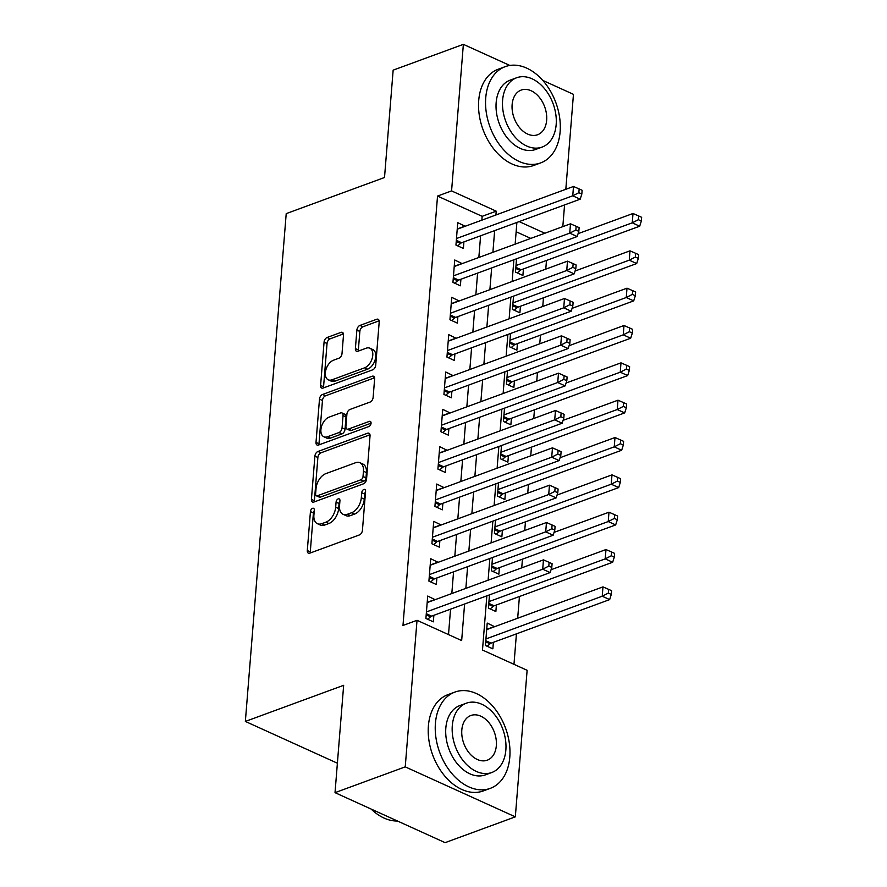<?xml version="1.0" encoding="UTF-8"?>
<svg xmlns="http://www.w3.org/2000/svg" width="887" height="887" viewBox="0 0 887 887"><rect width="100%" height="100%" fill="white"/><g stroke="black" fill="none" stroke-linecap="round" stroke-linejoin="round"><path stroke-width="1.33" d="M312.579 508.306A2.816 1.707 -65.6 0 0 310.439 511.577L307.301 550.528A4.025 2.439 -65.6 0 0 308.399 553.178A4.025 2.439 -65.6 0 0 309.763 553.178L359.39 534.939A4.025 2.439 -65.6 0 0 362.439 530.26L365.577 491.32A2.816 1.707 -65.6 0 0 364.812 489.469A2.816 1.707 -65.6 0 0 363.847 489.469A2.816 1.707 -65.6 0 0 361.719 492.74L361.308 497.784A12.884 7.795 -65.6 0 1 351.54 512.753L347.405 514.272A12.884 7.795 -65.6 0 1 343.025 514.272A12.884 7.795 -65.6 0 1 339.533 505.778L339.932 500.745A2.816 1.707 -65.6 0 0 339.178 498.882A2.816 1.707 -65.6 0 0 338.213 498.882A2.816 1.707 -65.6 0 0 336.073 502.164L335.674 507.198A12.884 7.795 -65.6 0 1 325.906 522.166L321.77 523.685A12.884 7.795 -65.6 0 1 317.391 523.696A12.884 7.795 -65.6 0 1 313.898 515.203L314.297 510.158A2.816 1.707 -65.6 0 0 313.532 508.306A2.816 1.707 -65.6 0 0 312.579 508.306M314.253 510.724A2.816 1.707 -65.6 0 0 313.41 512.93L310.284 551.869A4.025 2.439 -65.6 0 0 310.328 552.967M365.533 491.886A2.816 1.707 -65.6 0 0 364.69 494.092L364.291 499.126L361.308 497.784M339.887 501.31A2.816 1.707 -65.6 0 0 339.056 503.517L338.646 508.55L335.674 507.198M343.502 335.02A4.025 2.439 -65.6 0 0 342.415 332.37A4.025 2.439 -65.6 0 0 341.04 332.37L327.126 337.481A4.025 2.439 -65.6 0 0 324.065 342.16L320.595 385.413A4.025 2.439 -65.6 0 0 321.682 388.062A4.025 2.439 -65.6 0 0 323.056 388.062L372.673 369.835A4.025 2.439 -65.6 0 0 375.722 365.156L379.204 321.903A4.025 2.439 -65.6 0 0 378.117 319.253A4.025 2.439 -65.6 0 0 376.742 319.253L359.922 325.429A4.025 2.439 -65.6 0 0 356.873 330.108L355.388 348.613A4.025 2.439 -65.6 0 0 356.474 351.274A4.025 2.439 -65.6 0 0 357.849 351.274L366.187 348.203A10.777 6.508 -65.6 0 1 369.857 348.203A10.777 6.508 -65.6 0 1 372.296 358.004A10.777 6.508 -65.6 0 1 364.612 367.817L331.938 379.813A10.777 6.508 -65.6 0 1 328.279 379.824A10.777 6.508 -65.6 0 1 325.828 370.023A10.777 6.508 -65.6 0 1 333.523 360.211L338.967 358.204A4.025 2.439 -65.6 0 0 342.016 353.525L343.502 335.02M486.852 595.831L482.484 650.027L527.122 670.295L515.325 816.849L445.119 842.65L335.02 792.656L343.657 685.307L245.355 721.43L286.213 213.623L384.514 177.5L393.152 70.151L463.369 44.35L509.859 65.461M335.02 792.656L405.237 766.867L417.023 620.301L461.661 640.569L464.6 604.014M481.852 220.142L482.162 216.328L437.535 196.071L402.986 625.468L417.023 620.301M437.535 196.071L451.572 190.905L463.369 44.35M317.956 451.472A4.025 2.439 -65.6 0 0 314.896 456.151L311.415 499.392A4.025 2.439 -65.6 0 0 312.512 502.053A4.025 2.439 -65.6 0 0 313.876 502.042L363.504 483.814A4.025 2.439 -65.6 0 0 366.553 479.135L370.034 435.883A4.025 2.439 -65.6 0 0 368.948 433.233A4.025 2.439 -65.6 0 0 367.573 433.233L317.956 451.472L320.928 452.825A4.025 2.439 -65.6 0 0 317.879 457.504L314.397 500.745A4.025 2.439 -65.6 0 0 314.442 501.842M316.005 442.402L319.486 399.15A4.025 2.439 -65.6 0 1 322.535 394.482L372.163 376.243A4.025 2.439 -65.6 0 1 373.527 376.243A4.025 2.439 -65.6 0 1 374.624 378.893L373.128 397.409A4.025 2.439 -65.6 0 1 370.079 402.077L349.955 409.472A4.025 2.439 -65.6 0 0 346.906 414.151L345.919 426.436A4.025 2.439 -65.6 0 0 347.005 429.086A4.025 2.439 -65.6 0 0 348.38 429.086L369.325 421.392A2.816 1.707 -65.6 0 1 370.289 421.38A2.816 1.707 -65.6 0 1 370.932 423.953A2.816 1.707 -65.6 0 1 368.914 426.514L318.466 445.052A4.025 2.439 -65.6 0 1 317.102 445.052A4.025 2.439 -65.6 0 1 316.005 442.402L318.976 443.755L322.458 400.503L319.486 399.15M516.533 258.816L515.458 272.087L522.898 275.469L523.43 268.927M513.529 296.147L512.453 309.43L519.893 312.801L520.425 306.27M510.524 333.49L509.448 346.762L516.888 350.143L517.42 343.613M507.519 370.833L506.444 384.104L513.883 387.486L514.416 380.944M504.515 408.164L503.439 421.447L510.879 424.818L511.411 418.287M501.51 445.507L500.434 458.779L507.874 462.16L508.406 455.63M498.505 482.85L497.43 496.121L504.869 499.503L505.402 492.961M495.5 520.181L494.425 533.464L501.865 536.835L502.397 530.304M492.496 557.524L491.431 570.796L498.86 574.177L499.392 567.647M489.491 594.867L488.427 608.138L495.866 611.52L496.387 604.978M435.129 599.667L427.711 596.053L425.904 618.461L433.344 621.831L433.865 615.301M438.134 562.336L430.716 558.721L428.909 581.118L436.349 584.5L436.87 577.958M441.138 524.993L433.721 521.379L431.914 543.775L439.353 547.157L439.874 540.626M444.143 487.65L436.726 484.036L434.918 506.444L442.358 509.814L442.879 503.284M447.148 450.308L439.73 446.693L437.923 469.101L445.363 472.483L445.884 465.941M450.152 412.976L442.735 409.362L440.928 431.758L448.367 435.14L448.889 428.609M453.157 375.633L445.729 372.019L443.932 394.427L451.372 397.797L451.893 391.267M456.162 338.291L448.733 334.676L446.937 357.084L454.377 360.466L454.898 353.924M459.167 300.959L451.738 297.345L449.942 319.741L457.382 323.123L457.903 316.592M462.171 263.616L454.743 260.002L452.947 282.41L460.386 285.78L460.907 279.25M448.512 634.604L450.552 609.169M451.816 593.536L453.556 571.827M454.82 556.204L456.561 534.495M457.825 518.862L459.566 497.152M460.83 481.519L462.57 459.81M463.834 444.187L465.575 422.478M466.839 406.845L468.58 385.135M469.844 369.502L471.585 347.793M472.849 332.159L474.589 310.461M475.853 294.828L477.594 273.118M478.847 257.485L480.599 235.776M465.176 226.274L457.747 222.659L455.951 245.067L463.391 248.449L463.912 241.907M513.972 664.33L516.422 633.85M517.686 618.228L519.427 596.519M521.733 567.846L522.432 559.176M524.738 530.504L525.437 521.833M527.743 493.172L528.441 484.502M530.748 455.829L531.446 447.159M533.752 418.487L534.451 409.816M536.757 381.155L537.455 372.485M539.762 343.812L540.46 335.142M542.766 306.47L543.465 297.799M545.771 269.138L546.47 260.468M530.781 238.403L516.145 231.762M494.636 626.688L487.218 623.073L485.422 645.481L492.862 648.852L493.383 642.321M245.355 721.43L337.393 763.219M515.325 816.849L405.237 766.867M542.744 80.395L573.457 94.344L565.817 189.297M564.564 204.93L562.813 226.64M516.888 222.449L515.147 244.147M513.883 259.78L512.143 281.489M510.879 297.123L509.138 318.832M507.874 334.466L506.133 356.164M504.869 371.797L503.129 393.506M501.865 409.14L500.124 430.849M498.86 446.483L497.119 468.192M495.855 483.814L494.114 505.523M492.85 521.157L491.11 542.866M489.846 558.5L488.105 580.209M544.829 233.248L519.183 221.606M495.9 214.987L496.21 211.173L451.572 190.905M465.852 588.38L467.604 566.671M468.857 551.038L470.609 529.328M471.862 513.695L473.614 491.997M474.867 476.363L476.618 454.654M477.871 439.021L479.623 417.311M480.876 401.678L482.628 379.98M483.881 364.346L485.632 342.637M486.885 327.004L488.637 305.294M489.89 289.661L491.642 267.963M492.895 252.329L494.647 230.62M482.162 216.328L496.21 211.173M494.658 626.455L486.719 629.371M435.151 599.435L427.201 602.351M438.156 562.092L430.206 565.008M441.161 524.749L433.211 527.676M444.165 487.418L436.216 490.334M447.159 450.075L439.22 452.991M450.164 412.732L442.225 415.659M453.168 375.401L445.23 378.317M456.173 338.058L448.234 340.974M459.178 300.715L451.239 303.642M462.182 263.384L454.244 266.3M465.187 226.041L457.248 228.957M317.391 523.696L320.362 525.049A12.884 7.795 -65.6 0 0 324.742 525.037L321.77 523.685M338.646 508.55A12.884 7.795 -65.6 0 1 328.877 523.518L324.742 525.037M343.025 514.272L345.997 515.624A12.884 7.795 -65.6 0 0 350.387 515.624L347.405 514.272M364.291 499.126A12.884 7.795 -65.6 0 1 354.523 514.105L350.387 515.624M369.99 434.796L320.928 452.825M315.606 493.948A2.816 1.707 -65.6 0 0 316.371 495.8A2.816 1.707 -65.6 0 0 317.324 495.8L360.887 479.8A2.816 1.707 -65.6 0 0 363.016 476.519L363.448 471.208A12.884 7.795 -65.6 0 0 359.956 462.715A12.884 7.795 -65.6 0 0 355.565 462.726L325.795 473.658A12.884 7.795 -65.6 0 0 316.027 488.626L315.606 493.948M316.371 495.8L319.342 497.152A2.816 1.707 -65.6 0 0 320.307 497.152L317.324 495.8M359.956 462.715L362.927 464.067A12.884 7.795 -65.6 0 1 366.42 472.56L365.998 477.871A2.816 1.707 -65.6 0 1 363.858 481.153L320.307 497.152M374.569 377.795L325.507 395.824A4.025 2.439 -65.6 0 0 322.458 400.503M347.005 429.086L349.988 430.439A4.025 2.439 -65.6 0 0 351.352 430.439L371.054 423.199M329.077 417.145A10.777 6.508 -65.6 0 0 321.382 426.969A10.777 6.508 -65.6 0 0 323.833 436.759A10.777 6.508 -65.6 0 0 327.491 436.759L339 432.534A4.025 2.439 -65.6 0 0 342.06 427.856L343.047 415.571A4.025 2.439 -65.6 0 0 341.95 412.921A4.025 2.439 -65.6 0 0 340.586 412.921L329.077 417.145M323.833 436.759L326.804 438.111A10.777 6.508 -65.6 0 0 330.474 438.111L327.491 436.759M341.95 412.921L344.932 414.273A4.025 2.439 -65.6 0 1 346.019 416.923L345.032 429.197A4.025 2.439 -65.6 0 1 341.983 433.876L330.474 438.111M318.976 443.755A4.025 2.439 -65.6 0 0 319.032 444.853M328.279 379.824L331.25 381.177A10.777 6.508 -65.6 0 0 334.92 381.166L331.938 379.813M369.857 348.203L372.828 349.556A10.777 6.508 -65.6 0 1 375.279 359.357A10.777 6.508 -65.6 0 1 367.584 369.169L334.92 381.166M379.159 320.806L362.905 326.782A4.025 2.439 -65.6 0 0 359.856 331.461L358.359 349.966A4.025 2.439 -65.6 0 0 358.403 351.064M343.457 333.922L330.097 338.834A4.025 2.439 -65.6 0 0 327.048 343.513L323.567 386.765A4.025 2.439 -65.6 0 0 323.611 387.863M487.196 646.29L490.067 643.807A4.102 2.484 114.4 0 1 491.132 643.153L609.657 599.601L602.218 596.219L602.972 586.884L486.697 629.615M485.943 638.939L602.218 596.219L608.327 593.093L611.298 594.445L611.598 590.709L608.626 589.356L608.327 593.093M602.972 586.884L608.626 589.356M611.298 594.445L609.657 599.601M426.292 613.704L431.625 616.132L550.14 572.581L542.711 569.199L426.436 611.919M548.809 566.072L551.792 567.425L552.091 563.688L549.12 562.336L548.809 566.072L542.711 569.199L543.454 559.863L427.179 602.595M431.625 616.132A4.102 2.484 -65.6 0 0 430.55 616.787L427.678 619.27M550.14 572.581L551.792 567.425M549.12 562.336L543.454 559.863M371.099 809.044A51.28 35.092 69.8 0 0 397.465 821.018M435.417 723.326A51.28 35.092 69.8 0 0 451.838 773.497A51.28 35.092 69.8 0 0 490.3 788.355A51.28 35.092 69.8 0 0 509.803 757.11A51.28 35.092 69.8 0 0 493.394 706.939A51.28 35.092 69.8 0 0 454.92 692.082A51.28 35.092 69.8 0 0 435.417 723.326M454.92 692.082L447.902 694.665A51.28 35.092 69.8 0 0 428.399 725.91A51.28 35.092 69.8 0 0 444.808 776.081A51.28 35.092 69.8 0 0 483.282 790.938L490.3 788.355M491.808 772.499L485.344 774.883A36.921 25.268 -110.2 0 1 457.648 764.184A36.921 25.268 -110.2 0 1 445.828 728.061A36.921 25.268 -110.2 0 1 459.876 705.564L466.34 703.191A36.921 25.268 69.8 0 0 452.292 725.688A36.921 25.268 69.8 0 0 464.112 761.811A36.921 25.268 69.8 0 0 491.808 772.499A36.921 25.268 69.8 0 0 505.856 750.003A36.921 25.268 69.8 0 0 494.026 713.88A36.921 25.268 69.8 0 0 466.34 703.191M496.332 745.679A23.794 16.276 69.8 0 0 488.715 722.406A23.794 16.276 69.8 0 0 470.864 715.51A23.794 16.276 69.8 0 0 461.817 730.012A23.794 16.276 69.8 0 0 469.434 753.285A23.794 16.276 69.8 0 0 487.273 760.181A23.794 16.276 69.8 0 0 496.332 745.679M485.732 97.903A51.28 35.092 69.8 0 0 502.153 148.074A51.28 35.092 69.8 0 0 540.615 162.931A51.28 35.092 69.8 0 0 560.129 131.675A51.28 35.092 69.8 0 0 543.709 81.504A51.28 35.092 69.8 0 0 505.246 66.647A51.28 35.092 69.8 0 0 485.732 97.903M505.246 66.647L498.228 69.23A51.28 35.092 69.8 0 0 478.714 100.486A51.28 35.092 69.8 0 0 495.134 150.657A51.28 35.092 69.8 0 0 533.597 165.503L540.615 162.931M542.123 147.076L535.67 149.448A36.921 25.268 -110.2 0 1 507.974 138.749A36.921 25.268 -110.2 0 1 496.155 102.626A36.921 25.268 -110.2 0 1 510.202 80.129L516.655 77.757A36.921 25.268 69.8 0 0 502.607 100.253A36.921 25.268 69.8 0 0 514.438 136.376A36.921 25.268 69.8 0 0 542.123 147.076A36.921 25.268 69.8 0 0 556.171 124.579A36.921 25.268 69.8 0 0 544.352 88.456A36.921 25.268 69.8 0 0 516.655 77.757M546.647 120.255A23.794 16.276 69.8 0 0 539.03 96.971A23.794 16.276 69.8 0 0 521.19 90.075A23.794 16.276 69.8 0 0 512.132 104.577A23.794 16.276 69.8 0 0 519.749 127.861A23.794 16.276 69.8 0 0 537.6 134.746A23.794 16.276 69.8 0 0 546.647 120.255M490.201 608.948L493.072 606.464A4.102 2.484 114.4 0 1 494.137 605.81L612.662 562.258L605.222 558.877L605.976 549.552L551.049 569.731M488.948 601.608L605.222 558.877L611.331 555.75L614.303 557.103L614.602 553.366L611.631 552.013L611.331 555.75M605.976 549.552L611.631 552.013M614.303 557.103L612.662 562.258M493.205 571.605L496.077 569.121A4.102 2.484 114.4 0 1 497.141 568.467L615.667 524.916L608.227 521.545L608.981 512.209L554.053 532.388M491.952 564.265L608.227 521.545L614.336 518.418L617.308 519.76L617.607 516.034L614.636 514.682L614.336 518.418M608.981 512.209L614.636 514.682M617.308 519.76L615.667 524.916M496.21 534.273L499.082 531.79A4.102 2.484 114.4 0 1 500.146 531.136L618.671 487.584L611.232 484.202L611.986 474.867L557.058 495.046M494.957 526.922L611.232 484.202L617.341 481.076L620.312 482.428L620.612 478.692L617.64 477.339L617.341 481.076M611.986 474.867L617.64 477.339M620.312 482.428L618.671 487.584M499.215 496.931L502.086 494.447A4.102 2.484 114.4 0 1 503.151 493.793L621.676 450.241L614.236 446.86L614.99 437.524L560.063 457.714M497.962 489.591L614.236 446.86L620.346 443.733L623.317 445.086L623.616 441.349L620.645 439.996L620.346 443.733M614.99 437.524L620.645 439.996M623.317 445.086L621.676 450.241M429.297 576.362L434.63 578.79L553.144 535.238L545.705 531.856L429.441 574.588M551.814 528.73L554.796 530.082L555.096 526.346L552.113 524.993L551.814 528.73L545.705 531.856L546.459 522.521L430.184 565.252M434.63 578.79A4.102 2.484 -65.6 0 0 433.555 579.444L430.683 581.927M553.144 535.238L554.796 530.082M552.113 524.993L546.459 522.521M432.302 539.03L437.635 541.447L556.149 497.895L548.709 494.525L432.435 537.245M554.818 491.398L557.801 492.74L558.1 489.014L555.118 487.662L554.818 491.398L548.709 494.525L549.463 485.189L433.189 527.909M437.635 541.447A4.102 2.484 -65.6 0 0 436.559 542.101L433.688 544.585M556.149 497.895L557.801 492.74M555.118 487.662L549.463 485.189M435.306 501.687L440.639 504.104L559.154 460.564L551.714 457.182L435.439 499.902M557.823 454.055L560.806 455.408L561.105 451.671L558.123 450.319L557.823 454.055L551.714 457.182L552.468 447.846L436.193 490.566M440.639 504.104A4.102 2.484 -65.6 0 0 439.564 504.77L436.692 507.253M559.154 460.564L560.806 455.408M558.123 450.319L552.468 447.846M438.3 464.344L443.644 466.773L562.158 423.221L554.719 419.839L438.444 462.57M560.828 416.713L563.81 418.065L564.11 414.329L561.127 412.976L560.828 416.713L554.719 419.839L555.473 410.504L439.198 453.235M443.644 466.773A4.102 2.484 -65.6 0 0 442.569 467.427L439.697 469.91M562.158 423.221L563.81 418.065M561.127 412.976L555.473 410.504M502.219 459.588L505.091 457.104A4.102 2.484 114.4 0 1 506.155 456.45L624.681 412.898L617.241 409.528L617.995 400.192L563.068 420.371M500.967 452.248L617.241 409.528L623.35 406.401L626.322 407.743L626.621 404.017L623.65 402.665L623.35 406.401M617.995 400.192L623.65 402.665M626.322 407.743L624.681 412.898M441.305 427.013L446.649 429.43L565.163 385.878L557.723 382.508L441.449 425.228M563.833 379.381L566.815 380.723L567.115 376.997L564.132 375.644L563.833 379.381L557.723 382.508L558.477 373.172L442.203 415.892M446.649 429.43A4.102 2.484 -65.6 0 0 445.573 430.084L442.702 432.568M565.163 385.878L566.815 380.723M564.132 375.644L558.477 373.172M505.224 422.256L508.096 419.773A4.102 2.484 114.4 0 1 509.16 419.119L627.686 375.567L620.246 372.185L620.989 362.85L566.072 383.029M503.971 414.905L620.246 372.185L626.355 369.059L629.327 370.411L629.626 366.675L626.654 365.322L626.355 369.059M620.989 362.85L626.654 365.322M629.327 370.411L627.686 375.567M444.309 389.67L449.654 392.087L568.168 348.547L560.728 345.165L444.454 387.885M566.837 342.038L569.82 343.391L570.119 339.654L567.137 338.302L566.837 342.038L560.728 345.165L561.482 335.829L445.207 378.549M449.654 392.087A4.102 2.484 -65.6 0 0 448.578 392.753L445.706 395.236M568.168 348.547L569.82 343.391M567.137 338.302L561.482 335.829M508.229 384.914L511.1 382.43A4.102 2.484 114.4 0 1 512.165 381.776L630.69 338.224L623.251 334.842L623.993 325.507L569.077 345.686M506.976 377.574L623.251 334.842L629.36 331.716L632.331 333.068L632.631 329.332L629.659 327.979L629.36 331.716M623.993 325.507L629.659 327.979M632.331 333.068L630.69 338.224M447.314 352.327L452.658 354.756L571.173 311.204L563.733 307.822L447.458 350.553M569.842 304.696L572.814 306.048L573.124 302.312L570.141 300.959L569.842 304.696L563.733 307.822L564.487 298.487L448.212 341.218M452.658 354.756A4.102 2.484 -65.6 0 0 451.583 355.41L448.711 357.893M571.173 311.204L572.814 306.048M570.141 300.959L564.487 298.487M511.234 347.571L514.094 345.087A4.102 2.484 114.4 0 1 515.17 344.433L633.695 300.881L626.255 297.511L626.998 288.175L572.082 308.354M509.981 340.231L626.255 297.511L632.364 294.384L635.336 295.726L635.635 292L632.664 290.648L632.364 294.384M626.998 288.175L632.664 290.648M635.336 295.726L633.695 300.881M450.319 314.996L455.663 317.413L574.177 273.861L566.738 270.491L450.463 313.211M572.847 267.353L575.818 268.706L576.129 264.98L573.146 263.627L572.847 267.353L566.738 270.491L567.492 261.155L451.217 303.875M455.663 317.413A4.102 2.484 -65.6 0 0 454.587 318.067L451.716 320.551M574.177 273.861L575.818 268.706M573.146 263.627L567.492 261.155M514.238 310.239L517.099 307.756A4.102 2.484 114.4 0 1 518.174 307.09L636.7 263.55L629.26 260.168L630.003 250.833L575.086 271.012M512.985 302.888L629.26 260.168L635.369 257.042L638.341 258.394L638.64 254.658L635.669 253.305L635.369 257.042M630.003 250.833L635.669 253.305M638.341 258.394L636.7 263.55M453.324 277.653L458.657 280.07L577.182 236.53L569.742 233.148L453.468 275.868M575.851 230.021L578.823 231.374L579.122 227.637L576.151 226.285L575.851 230.021L569.742 233.148L570.496 223.812L454.222 266.532M458.657 280.07A4.102 2.484 -65.6 0 0 457.592 280.735L454.721 283.208M577.182 236.53L578.823 231.374M576.151 226.285L570.496 223.812M517.243 272.897L520.104 270.413A4.102 2.484 114.4 0 1 521.179 269.759L639.693 226.207L632.265 222.825L633.008 213.49L578.091 233.669M515.99 265.557L632.265 222.825L638.363 219.699L641.345 221.051L641.645 217.315L638.673 215.962L638.363 219.699M633.008 213.49L638.673 215.962M641.345 221.051L639.693 226.207M456.328 240.31L461.661 242.739L580.187 199.187L572.747 195.805L456.472 238.536M578.856 192.679L581.828 194.031L582.127 190.295L579.156 188.942L578.856 192.679L572.747 195.805L573.501 186.47L457.226 229.201M461.661 242.739A4.102 2.484 -65.6 0 0 460.597 243.393L457.725 245.876M580.187 199.187L581.828 194.031M579.156 188.942L573.501 186.47M313.41 512.93L310.439 511.577M364.69 494.092L361.719 492.74M339.056 503.517L336.073 502.164M328.877 523.518L325.906 522.166M354.523 514.105L351.54 512.753M310.284 551.869L307.301 550.528M369.846 434.264L367.573 433.233M314.397 500.745L311.415 499.392M317.879 457.504L314.896 456.151M363.858 481.153L360.887 479.8M365.998 477.871L363.016 476.519M366.42 472.56L363.448 471.208M325.507 395.824L322.535 394.482M374.425 377.274L372.163 376.243M351.352 430.439L348.38 429.086M370.921 422.112L369.325 421.392M341.983 433.876L339 432.534M345.032 429.197L342.06 427.856M346.019 416.923L343.047 415.571M367.584 369.169L364.612 367.817M358.359 349.966L355.388 348.613M359.856 331.461L356.873 330.108M362.905 326.782L359.922 325.429M379.015 320.285L376.742 319.253M323.567 386.765L320.595 385.413M327.048 343.513L324.065 342.16M330.097 338.834L327.126 337.481M343.313 333.401L341.04 332.37M490.067 643.807L485.71 641.822M491.132 643.153L485.799 640.724M426.203 614.802L430.55 616.787M493.072 606.464L488.715 604.49M494.137 605.81L488.804 603.382M496.077 569.121L491.72 567.148M497.141 568.467L491.808 566.05M499.082 531.79L494.724 529.805M500.146 531.136L494.813 528.707M502.086 494.447L497.729 492.473M503.151 493.793L497.818 491.365M429.208 577.47L433.555 579.444M432.213 540.128L436.559 542.101M435.218 502.785L439.564 504.77M438.211 465.453L442.569 467.427M505.091 457.104L500.734 455.131M506.155 456.45L500.822 454.033M441.216 428.111L445.573 430.084M508.096 419.773L503.738 417.788M509.16 419.119L503.827 416.69M444.221 390.768L448.578 392.753M511.1 382.43L506.743 380.456M512.165 381.776L506.832 379.348M447.225 353.436L451.583 355.41M514.094 345.087L509.748 343.114M515.17 344.433L509.837 342.016M450.23 316.094L454.587 318.067M517.099 307.756L512.753 305.771M518.174 307.09L512.841 304.673M453.235 278.751L457.592 280.735M520.104 270.413L515.757 268.439M521.179 269.759L515.846 267.331M456.24 241.419L460.597 243.393"/></g></svg>
